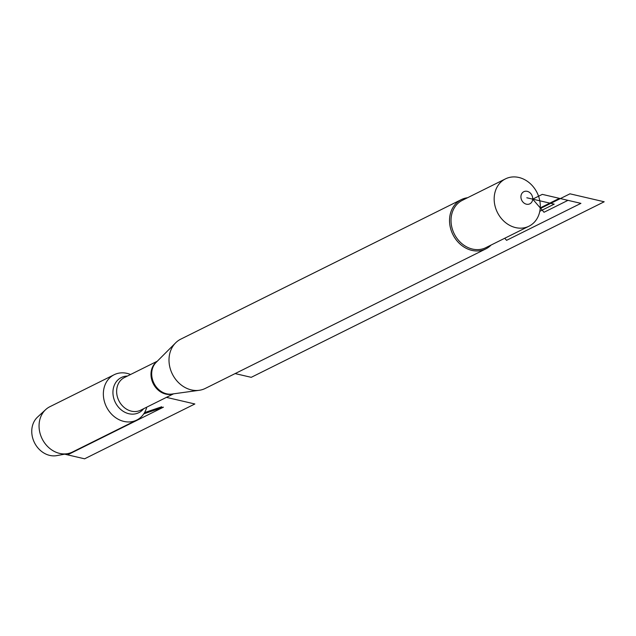 <?xml version="1.0" encoding="UTF-8"?>
<svg xmlns="http://www.w3.org/2000/svg" width="636" height="636" viewBox="0 0 636 636"><rect width="100%" height="100%" fill="white"/><g stroke="black" fill="none" stroke-linecap="round" stroke-linejoin="round"><path stroke-width="0.95" d="M461.299 199.617L180.767 339.147A27.523 23.079 63.6 0 0 175.616 342.868A27.523 23.079 63.6 0 0 172.356 374.071A27.523 23.079 63.6 0 0 199.211 390.297A27.523 23.079 63.6 0 0 205.285 388.429L485.809 248.907A27.523 23.079 -116.4 0 1 460.933 244.804A27.523 23.079 -116.4 0 1 449.588 218.681A27.523 23.079 -116.4 0 1 461.299 199.617A27.523 23.079 -116.4 0 1 467.571 197.724M146.773 407.151A25.321 21.234 -116.4 0 1 136.732 420.07A25.321 21.234 -116.4 0 1 113.844 416.294A25.321 21.234 -116.4 0 1 103.406 392.269A25.321 21.234 -116.4 0 1 114.178 374.723A25.321 21.234 -116.4 0 1 130.539 374.509M491.103 245.043A27.523 23.079 -116.4 0 1 485.809 248.907M532.706 199.14A6.765 5.668 63.6 0 0 527.236 191.349A6.765 5.668 63.6 0 0 520.932 196.397A6.765 5.668 63.6 0 0 526.401 204.188A6.765 5.668 63.6 0 0 532.706 199.14L544.011 212.265L567.972 200.348L542.293 194.37L532.706 199.14M494.22 197.184A26.418 22.157 63.6 0 0 505.119 222.258A26.418 22.157 63.6 0 0 528.993 226.193A26.418 22.157 63.6 0 0 540.242 207.893A26.418 22.157 63.6 0 0 529.343 182.818A26.418 22.157 63.6 0 0 505.461 178.883A26.418 22.157 63.6 0 0 494.22 197.184M505.461 178.883L462.324 200.34A26.418 22.157 63.6 0 0 454.247 233.865A26.418 22.157 63.6 0 0 485.856 247.65L528.993 226.193M114.178 374.723L49.878 406.706A25.321 21.234 63.6 0 0 45.72 409.568A25.321 21.234 63.6 0 0 42.143 438.832A25.321 21.234 63.6 0 0 67.639 453.635A25.321 21.234 63.6 0 0 72.432 452.045L136.732 420.07M45.72 409.568L37.596 417.033A22.173 18.595 63.6 0 0 31.8 429.88A22.173 18.595 63.6 0 0 56.787 455.615L67.639 453.635M526.815 197.772L554.21 204.14L539.797 211.311M504.761 238.246L506.566 240.336L580.914 203.361L559.418 198.353L540.242 207.893M540.187 208.616L569.959 193.813L604.2 201.779L251.236 377.331L235.129 373.586M144.547 412.621L161.727 406.77M143.76 413.869L163.436 407.167L67.567 454.851L64.681 454.176L84.604 458.81L194.855 403.979L166.441 397.365M175.616 342.868L156.106 362.401A18.38 15.415 63.6 0 0 151.726 372.648A18.38 15.415 63.6 0 0 171.863 394.066L199.211 390.297M172.944 393.923A18.229 15.288 -116.4 0 1 151.026 373.086A18.229 15.288 -116.4 0 1 156.877 361.63M157.307 361.2L124.425 377.553A18.229 15.288 63.6 0 0 116.666 390.178A18.229 15.288 63.6 0 0 124.187 407.477A18.229 15.288 63.6 0 0 140.659 410.196L173.541 393.835M143.664 408.702A19.629 16.464 -116.4 0 1 123.988 411.786A19.629 16.464 -116.4 0 1 112.977 391.124A19.629 16.464 -116.4 0 1 127.431 376.059"/></g></svg>
